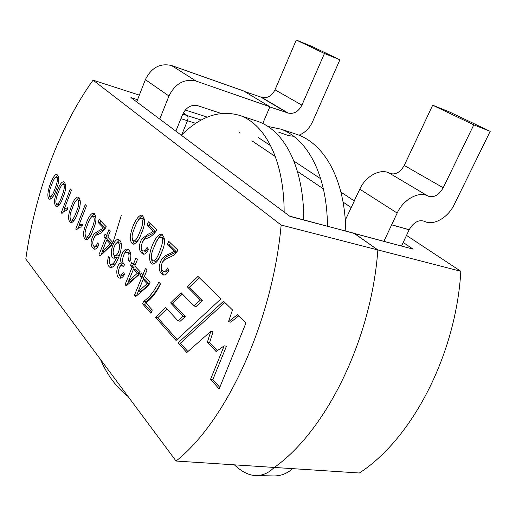 <?xml version="1.0" encoding="UTF-8"?>
<svg xmlns="http://www.w3.org/2000/svg" width="516" height="516" viewBox="0 0 516 516"><rect width="100%" height="100%" fill="white"/><g stroke="black" fill="none" stroke-linecap="round" stroke-linejoin="round"><path stroke-width="0.77" d="M183.322 112.869L187.166 115.578C188.192 116.597 188.295 118.312 187.463 120.718C188.295 118.312 188.192 116.597 187.166 115.578L183.322 112.869M239.101 132.199L240.063 132.844M251.885 140.791L275.254 156.496M297.377 171.364L323.384 188.843M343.082 202.079L351.138 207.496M403.215 242.494L413.11 249.144L354.698 233.606L377.86 249.925L460.84 271.274C455.925 355.492 411.458 439.445 359.362 472.998L176.072 461.04C225.815 421.824 272.377 322.603 281.143 225.04L93.061 80.154C58.856 127.833 34.972 193.468 25.8 259L176.072 461.04M258.226 137.514L270.623 145.699M293.798 160.998L320.675 178.742M340.908 192.1L354.202 200.872M406.608 235.47L460.84 271.274M185.263 109.998L207.361 117.158M181.709 134.863L187.463 120.718L181.709 134.863M137.546 99.698L130.935 97.576L289.934 216.378L353.95 233.238L377.86 249.925C371.281 340.328 325.641 431.279 274.286 467.451C325.641 431.279 371.281 340.328 377.86 249.925L281.143 225.04M289.566 216.107L413.11 249.144M155.587 317.379L176.085 340.457L221.041 298.835L197.983 276.428L187.244 286.773L200.401 300.041L194.01 306.027L181.097 292.72L170.609 302.911L183.07 316.231L177.988 320.855L165.752 307.555L155.587 317.379L157.748 317.74L177.13 339.489M148.518 249.318C146.744 252.988 144.912 254.588 143.022 254.124C138.598 251.176 138.178 246.126 141.752 238.979L148.176 234.174C151.059 232.819 152.781 231.787 153.336 231.071L147.086 225.021L148.389 221.822L156.87 229.955C153.955 234.516 150.298 237.437 145.899 238.721C142.468 239.411 138.939 249.46 143.403 250.918C144.725 251.15 145.944 249.97 147.06 247.358L148.518 249.318M161.218 253.401C158.786 260.167 155.916 263.753 152.613 264.153C144.364 260.735 154.742 233.838 161.431 234.116C165.675 237.386 165.604 243.816 161.218 253.401M62.984 197.505C60.991 203.407 58.798 206.523 56.418 206.851C53.877 204.452 53.922 199.795 56.547 192.881C59.121 185.231 61.546 181.542 63.829 181.806C66.564 184.412 66.28 189.643 62.984 197.505M76.516 229.923L75.755 229.072L85.217 204.62L86.43 205.897L79.019 225.015L82.837 224.092L81.709 226.982C79.909 227.014 78.18 228.001 76.516 229.923M92.996 230.239C90.881 236.367 88.488 239.611 85.83 239.966C82.863 237.366 82.786 232.4 85.598 225.073C88.404 216.907 91.087 212.973 93.648 213.269C96.873 216.159 96.653 221.815 92.996 230.239M160.508 283.923C156.638 292.204 151.781 298.538 145.925 302.924L152.291 310.051L150.93 313.309L142.577 303.879L143.654 301.28C149.066 297.822 154.123 291.443 158.825 282.155L160.508 283.923M142.893 274.718L145.577 268.197L147.125 269.829L144.435 276.37L150.008 282.342L148.731 285.419L135.695 296.565L134.47 295.184L141.642 277.763L139.946 275.931L141.191 272.893L142.893 274.718L144.944 275.125M133.289 264.431L135.901 258.013L137.404 259.587L134.779 266.024L140.139 271.764L138.894 274.796L126.259 285.916L125.078 284.574L132.064 267.423L130.438 265.669L131.657 262.676L133.289 264.431L135.263 264.831M124.562 274.28C122.982 277.144 121.408 278.434 119.847 278.137C115.023 278.008 116.21 262.889 121.395 263.037C118.861 258.89 123.414 247.874 127.478 249.196C130.941 250.995 131.748 255.162 129.89 261.696L128.252 260.593C129.503 255.652 129.123 252.892 127.104 252.311C123.427 251.086 120.415 263.863 124.769 264.153L123.466 266.791L122.389 265.85C119.396 263.56 116.629 274.751 120.164 275.002C121.137 275.267 122.208 274.299 123.363 272.087L124.562 274.28M109.895 258.006C108.915 261.722 109.289 263.947 111.037 264.682C113.198 264.224 115.113 261.664 116.79 257L113.881 258.2C107.825 257.11 113.546 237.786 118.525 239.592C121.57 240.772 122.176 245.113 120.344 252.608C117.209 262.431 113.965 267.456 110.611 267.681C107.573 266.34 106.857 262.696 108.457 256.749L109.895 258.006M106.509 235.741L108.941 229.607L110.289 231.026L107.85 237.173L112.656 242.32L111.501 245.216L99.943 256.194L98.879 254.988L105.374 238.605L103.916 237.025L105.045 234.167L106.509 235.741L108.263 236.122M98.872 244.687C97.324 248.048 95.75 249.538 94.151 249.157C90.423 246.461 90.106 241.843 93.222 235.315C94.396 232.394 100.846 230.252 103.264 227.879L98.046 222.338L99.214 219.365L106.283 226.808C103.735 231.033 100.581 233.748 96.821 234.954C93.841 235.586 90.739 244.945 94.512 246.196C95.628 246.403 96.686 245.294 97.679 242.881L98.872 244.687M77.497 213.327C75.439 219.352 73.149 222.531 70.634 222.867C67.899 220.358 67.886 215.553 70.602 208.445C73.285 200.55 75.833 196.744 78.251 197.022C81.212 199.756 80.96 205.194 77.497 213.327M61.965 213.495L61.256 212.689L70.318 188.921L71.447 190.114L64.358 208.696L67.957 207.703L66.88 210.515C65.184 210.599 63.545 211.592 61.965 213.495M56.07 189.965C54.109 195.809 51.968 198.892 49.639 199.221C43.989 196.86 53.432 172.389 56.953 174.563C59.585 177.098 59.288 182.232 56.07 189.965M169.055 270.094C167.21 273.822 165.288 275.447 163.288 274.964C158.489 272.132 157.954 266.862 161.682 259.142C163.649 256.826 165.939 255.194 168.551 254.246C171.647 252.917 173.499 251.892 174.092 251.163L167.345 244.629L168.719 241.32L177.872 250.099C174.918 256.368 171.164 255.788 164.701 259.909C161.147 262.296 159.573 269.326 163.733 271.629C165.107 271.816 166.358 270.603 167.481 267.998L169.055 270.094M141.307 233.593C138.965 240.185 136.243 243.694 133.141 244.107C125.569 240.617 135.456 215.043 141.687 215.153C145.577 218.21 145.447 224.357 141.307 233.593M237.379 314.708L245.945 323.022L219.145 388.948L210.56 379.279L224.176 345.849L216.094 351.519L207.38 342.205L210.805 331.356L186.798 352.525L178.194 342.837L223.551 301.267L232.484 309.948L228.498 321.752L237.379 314.708M139.333 95.131L93.061 80.154M111.25 252.73L112.243 246.867M113.359 241.346L121.299 215.372M151.511 311.916L144.699 304.253L142.577 303.879M144.699 304.253L145.783 301.66L143.654 301.28M145.783 301.66C150.924 298.371 155.787 292.411 160.379 283.787M136.701 295.7L134.47 295.184M136.579 295.565L138.211 291.598M143.229 279.427L143.751 278.176L141.642 277.763M143.751 278.176L142.048 276.344L139.946 275.931M142.048 276.344L142.771 274.583M138.159 291.585L147.176 283.736L143.177 279.42L138.159 291.585L140.268 291.972L149.24 284.193M149.266 284.135L147.176 283.736M149.272 284.116L145.286 279.827L143.177 279.42M127.239 285.051L125.078 284.574M127.155 284.961L128.768 281.026M133.657 269.049L134.147 267.843L132.064 267.423M134.147 267.843L132.515 266.082L130.438 265.669M132.515 266.082L133.225 264.36M128.658 281.007L137.404 273.19L133.547 269.023L128.658 281.007L130.748 281.401L139.32 273.757M139.397 273.577L137.404 273.19M139.423 273.512L135.637 269.442L133.547 269.023M119.744 266.953C120.75 264.585 121.989 263.418 123.459 263.457L121.395 263.037M123.459 263.457L123.208 262.863M123.898 254.659C125.085 251.769 126.594 250.092 128.413 249.621M130.122 260.98L128.252 260.593M130.871 254.769L129.161 252.743L128.6 252.717M122.228 275.402L124.459 274.099M120.963 278.079L118.809 273.603M118.648 257.381L116.79 257M115.029 258.161L113.294 253.401M115.449 244.294L119.383 240.05M111.695 267.636L109.637 263.257M121.402 244.565L119.841 243.023M114.907 255.472C116.203 255.691 117.429 254.459 118.577 251.789C120.183 247.009 120.002 243.958 118.035 242.617C114.797 241.417 110.772 255.291 114.907 255.472L116.945 255.891C118.029 256.084 119.086 255.226 120.125 253.311M112.527 264.863L113.075 265.089L116.068 262.928M100.794 255.381L98.879 254.988M100.949 255.233L102.42 251.537M106.967 240.095L107.386 239.037L105.374 238.605M107.386 239.037L105.922 237.463L103.916 237.025M105.922 237.463L106.599 235.76M102.162 251.486L110.16 243.765L106.709 240.043L102.162 251.486L104.174 251.905L111.74 244.623M111.927 244.145L110.16 243.765M111.991 243.991L108.721 240.475L106.709 240.043M94.447 237.121C95.892 232.477 102.291 231.258 105.264 228.324L103.264 227.879M105.264 228.324L100.027 222.783L98.046 222.338M100.027 222.783L100.743 220.971M96.279 246.538L98.427 245.622M95.247 249.125L93.061 244.7M95.937 217.404L94.615 216.552M87.881 237.354L90.023 236.631M91.7 228.84C94.499 222.673 95.002 218.442 93.215 216.152C91.242 216.204 89.204 219.423 87.094 225.821C84.766 231.11 84.476 234.877 86.23 237.108C87.991 237.031 89.81 234.277 91.7 228.84M86.959 239.888L85.463 236.38M91.364 216.939L94.434 213.753M77 229.343L75.755 229.072M78.148 228.33L79.406 225.099M82.586 224.731L80.967 225.44L79.019 225.015M80.328 200.847L79.18 200.208M72.64 220.332L74.362 220.035M76.278 212.024C78.935 206.045 79.445 201.969 77.806 199.802C75.936 199.853 74.001 202.969 71.995 209.154C69.757 214.314 69.441 217.965 71.047 220.106C72.711 220.048 74.452 217.359 76.278 212.024M71.743 222.777L70.44 219.571M76.349 200.273L79.013 197.525M62.397 212.953L61.256 212.689M63.655 211.805L64.803 208.799M67.673 208.445L66.261 209.135L64.358 208.696M65.719 185.373L65.132 184.909M58.469 204.478L59.804 204.349M61.843 196.286C64.571 189.146 65.042 185.199 63.249 184.444C62.326 183.548 60.611 186.36 58.095 192.874C55.644 199.124 55.225 202.898 56.844 204.194C58.418 204.123 60.088 201.485 61.843 196.286M57.495 206.755L56.367 203.801M62.217 184.767L64.577 182.329M58.766 178.014L58.237 177.614M51.684 196.899L52.884 196.848M54.967 188.785C57.631 181.761 58.102 177.878 56.379 177.149C55.483 176.272 53.806 179.033 51.355 185.431C48.943 191.61 48.517 195.338 50.071 196.609C51.606 196.538 53.238 193.932 54.967 188.785M50.71 199.118L49.646 196.274M55.47 177.401L57.695 175.085M161.914 263.534C163.72 259.219 165.83 256.671 168.235 255.904C170.706 254.588 175.937 252.563 176.233 251.627L174.092 251.163M176.233 251.627L169.467 245.1L167.345 244.629M169.467 245.1L170.377 242.913M165.397 271.906L165.868 272.061L168.906 269.894M164.488 274.996C162.372 273.654 161.295 271.293 161.237 267.914M154.684 261.135L155.084 261.335C157.277 261.315 159.47 258.271 161.669 252.201L162.334 250.563M164.617 240.275L162.727 237.792M159.547 251.744C163.14 242.333 163.63 237.547 161.018 237.386C159.005 236.921 156.645 240.288 153.929 247.487C150.93 253.782 150.614 258.252 152.968 260.896C155.155 260.877 157.348 257.826 159.547 251.744M153.794 264.14L152.13 261.973L151.491 258.832M154.581 245.9C156.722 239.888 159.309 236.115 162.334 234.574M142.377 242.249C144.138 238.644 146.086 236.463 148.221 235.715C151.704 234.09 154.103 232.703 155.432 231.555L153.336 231.071M155.432 231.555L149.163 225.505L147.086 225.021M149.163 225.505L150.027 223.389M145.202 251.266L148.46 249.241M144.17 254.149C142.448 253.008 141.507 251.034 141.339 248.222M144.564 220.474L143.39 218.803L142.706 218.726M135.218 241.249L135.566 241.436C137.069 241.456 138.352 240.263 139.417 237.85M139.765 232.052C142.906 225.408 143.435 220.829 141.332 218.313C138.998 218.307 136.663 221.77 134.321 228.698C131.69 234.419 131.419 238.515 133.502 240.985C135.566 240.966 137.656 237.986 139.765 232.052M134.276 244.081L132.29 239.469M137.914 220.796C139.243 218.165 140.797 216.443 142.584 215.63M219.784 387.361L212.844 379.57L210.56 379.279M212.844 379.57L226.46 346.197L224.176 345.849M217.275 350.693L209.638 342.56L207.38 342.205M209.638 342.56L213.063 331.73L210.805 331.356M187.889 351.564L180.406 343.172L178.194 342.837M180.406 343.172L224.866 302.55M238.637 315.927L230.775 322.145L228.498 321.752M199.305 277.718L189.43 287.199L187.244 286.773M189.43 287.199L202.614 300.454L200.401 300.041M202.614 300.454L196.222 306.427L194.01 306.027M182.361 294.023L172.783 303.305L170.609 302.911M172.783 303.305L185.276 316.605L183.07 316.231M185.276 316.605L180.187 321.223L177.988 320.855M166.958 308.865L157.748 317.74M278.724 132.167L288.612 135.65L293.933 136.308M299.028 135.186C305.008 132.735 309.523 128.258 312.554 121.75L339.896 59.779L324.448 53.496L301.918 105.148C298.474 111.65 293.881 114.288 288.134 113.056L269.836 106.922M339.896 59.779L311.451 46.234L296.274 40.035L324.448 53.496M287.87 135.186L288.612 135.65M244.603 91.545L261.676 97.35L288.134 113.056M261.676 97.35C267.301 98.595 271.745 96.086 275.022 89.816L301.918 105.148M296.274 40.035L275.022 89.816M136.695 101.884L145.37 79.664C151.381 67.622 160.102 62.907 171.525 65.519L243.61 90.951L269.913 106.748L262.773 123.434M221.287 113.475L197.847 105.741C191.313 104.393 186.276 107.199 182.735 114.159L175.859 131.148M145.37 79.664L168.958 95.995C175.311 83.444 184.36 78.477 196.106 81.083L269.913 106.748M490.2 131.367L473.798 124.853L432.679 105.212L448.901 111.695L490.2 131.367L454.183 204.626C447.965 217.816 433.143 226.195 424.339 221.267C418.631 219.487 413.574 222.306 409.169 229.723L401.571 245.913M354.634 200.337L345.327 220.048M473.798 124.853L443.212 187.76C438.793 195.242 433.737 198.021 428.028 196.099C419.192 190.765 403.396 199.318 397.172 213.056L383.949 241.224M432.679 105.212L404.234 165.449C400.081 172.602 395.198 175.214 389.574 173.273L428.028 196.099M354.466 200.292L359.8 189.166C365.586 176.008 380.814 167.984 389.574 173.273M268.178 126.504L281.168 129.206C307.794 139.268 327.06 175.098 327.473 226.195M181.335 135.237C200.737 115.952 220.506 109.444 240.643 115.713C265.863 125.291 283.981 160.805 284.155 212.063M128.013 396.423C116.468 387.51 107.276 375.145 100.426 359.342M295.636 134.031L298.377 134.94C325.383 145.112 345.03 180.652 345.791 231.071M256.317 120.931L258.968 121.815C285.071 131.715 303.821 167.919 303.776 219.887M168.958 95.995L159.747 119.106M409.33 229.826L391.747 224.866M274.183 467.444C268.707 473.024 262.45 475.739 255.414 475.578C248.596 475.21 241.585 471.63 234.374 464.845M292.617 468.644C287.012 473.675 280.588 476.1 273.332 475.926L255.414 475.578M409.169 229.723L391.592 224.763M261.599 97.543L288.051 113.256M201.221 120.073L182.735 114.159M195.77 123.35L180.916 118.648M171.525 65.519L196.106 81.083M404.234 165.449L443.212 187.76M359.8 189.166L397.172 213.056M127.529 252.492L129.187 252.84M122.402 265.785L123.821 266.069M120.164 275.002L122.228 275.396M113.888 258.181L114.255 258.252M120.093 243.081L118.196 242.668M111.514 264.663L113.101 264.979M94.809 246.229L96.511 246.584M94.157 249.138L94.505 249.209M95.17 216.675L93.441 216.281M88.223 237.425L86.823 237.121M79.716 200.337L78.026 199.937M73.001 220.409L71.666 220.113M65.164 184.902L63.281 184.438M58.747 204.542L57.36 204.22M58.263 177.607L56.405 177.143M51.948 196.957L50.568 196.635M164.14 271.655L165.881 272.003M163.295 274.944L163.778 275.041M163.121 237.882L161.14 237.437M155.11 261.219L153.71 260.928M143.77 250.957L145.499 251.324M143.377 218.887L141.597 218.462M135.592 241.327L134.192 241.024M133.509 244.171L133.141 244.094M298.377 134.94L281.162 129.206M258.968 121.815L240.643 115.713"/></g></svg>
